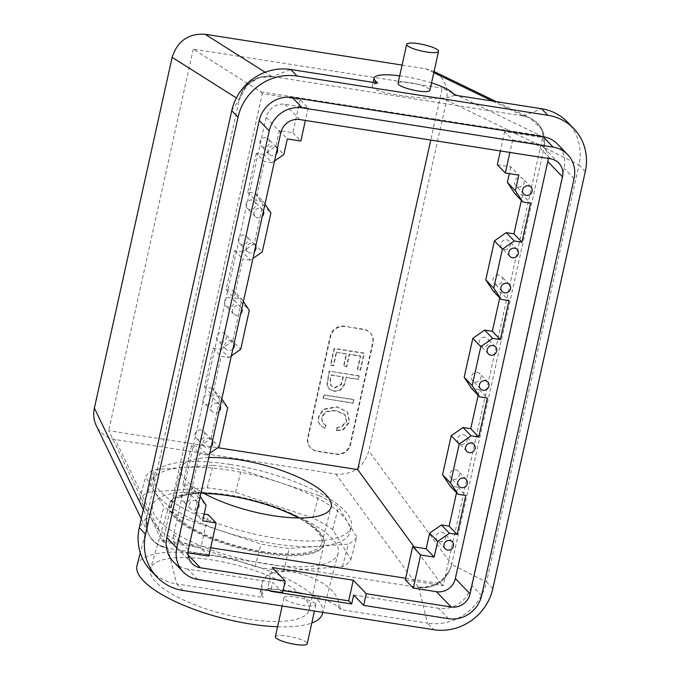 <?xml version="1.0" encoding="UTF-8"?>
<svg xmlns="http://www.w3.org/2000/svg" width="679" height="679" viewBox="0 0 679 679"><rect width="100%" height="100%" fill="white"/><g stroke="black" fill="none" stroke-linecap="round" stroke-linejoin="round"><path stroke-width="0.51" stroke-dasharray="3.4 2.55" d="M280.817 132.736L266.134 117.459A16.313 15.261 -43.9 0 1 285.019 104.286L308.173 107.91L300.177 99.592L262.298 93.668L162.935 541.859L161.5 540.043L108.716 430.647L217.781 447.707M161.5 540.043L210.66 547.741M405.652 578.245L441.027 583.77L414.097 546.875M208.801 457.578A77.491 23.926 14.5 0 0 181.089 468.34A77.491 23.926 14.5 0 0 201.213 491.834M247.81 619.095A82.006 25.327 -165.5 0 1 150.466 568.739A82.006 25.327 -165.5 0 1 236.131 564.996A82.006 25.327 -165.5 0 1 309.251 609.793A82.006 25.327 -165.5 0 1 247.81 619.095M285.469 511.643A79.808 24.648 -165.5 0 1 323.908 544.295A79.808 24.648 -165.5 0 1 323.858 544.541A79.808 24.648 -165.5 0 1 264.114 553.351A79.808 24.648 -165.5 0 1 169.326 504.582A79.808 24.648 -165.5 0 1 169.394 504.344A79.808 24.648 -165.5 0 1 218.85 494.422M283.44 570.997L289.271 548.462A110.117 34.001 -165.5 0 1 260.965 544.032L222.322 531.199A101.96 31.489 -165.5 0 1 154.693 491.8L145.561 476.794A110.117 34.001 -165.5 0 1 154.023 469.664L183.534 467.491A101.96 31.489 14.5 0 0 152.444 481.369A101.96 31.489 14.5 0 0 154.693 491.8L163.826 506.806A110.117 34.001 -165.5 0 0 183.678 518.366L177.847 540.9A110.117 34.001 -165.5 0 1 158.003 529.34L139.738 499.328A110.117 34.001 -165.5 0 1 148.2 492.199L207.222 487.853A110.117 34.001 -165.5 0 1 235.528 492.283L312.815 517.95A110.117 34.001 -165.5 0 1 332.659 529.51L350.924 559.521A110.117 34.001 -165.5 0 1 342.462 566.651L283.44 570.997A110.117 34.001 -165.5 0 1 255.134 566.566L260.965 544.032M342.462 566.651L348.293 544.117L289.271 548.462M207.222 487.853L213.045 465.319L183.534 467.491A101.96 31.489 -165.5 0 1 228.764 470.106A101.96 31.489 -165.5 0 1 279.994 482.582A101.96 31.489 -165.5 0 1 347.623 521.981A101.96 31.489 -165.5 0 1 349.872 532.412A101.96 31.489 -165.5 0 1 318.782 546.289A101.96 31.489 -165.5 0 1 222.322 531.199L183.678 518.366M325.988 425.266L322.992 423.365L321.676 417.466L326.209 411.754L336.105 410.676L345.272 415.09L346.646 421.438L341.775 426.998L337.31 427.524L336.606 430.715L343.353 429.807L349.558 422.049L347.741 412.628L346.867 411.61L336.996 407.069L323.611 409.522L318.723 417.042L318.74 422.262L320.658 425.792L325.292 428.407L325.988 425.266L322.686 423.051L321.379 417.152L325.903 411.44L335.808 410.362L344.601 414.377L346.349 421.124L341.469 426.692L337.31 427.524M337.013 427.218L336.606 430.715M336.3 430.401L343.056 429.501L349.252 421.735L347.436 412.314L346.562 411.304L336.691 406.755L323.314 409.208L318.426 416.736L318.434 421.948L320.361 425.478L325.292 428.407M324.995 428.101L325.691 424.952M323.043 398.293L352.885 402.961L353.657 399.473L323.815 394.805L323.043 398.293L353.182 403.275L353.963 399.787L324.112 395.119L323.34 398.607M329.374 371.388L327.236 384.823L329.154 389.008L334.153 391.435L340.519 390.289L344.465 384.798L346.282 377.507L358.478 379.417L359.216 376.056L329.077 371.082L326.938 384.509L328.857 388.694L333.856 391.121L340.213 389.975L344.168 384.492L346.282 377.507M345.984 377.201L358.478 379.417M358.173 379.103L359.216 376.056M358.919 375.75L329.077 371.082M336.258 352.197L346.282 353.767L343.557 366.04L346.46 366.49L349.176 354.217L360.303 355.957L357.307 369.478L360.209 369.936L363.952 353.055L334.11 348.386L330.418 365.005L333.321 365.463L336.258 352.197L346.579 354.073L343.863 366.346L346.757 366.804L349.481 354.531L360.608 356.271L357.612 369.792L360.507 370.242L364.25 353.369L334.408 348.692L330.724 365.319L333.618 365.769L336.563 352.511M344.754 326.633A12.239 11.441 136.1 0 0 330.588 336.512L308.122 437.845A12.239 11.441 136.1 0 0 310.88 448.14A12.239 11.441 136.1 0 0 317.11 451.348L336.402 454.361A12.239 11.441 136.1 0 0 350.568 444.482L373.034 343.15A12.239 11.441 136.1 0 0 370.276 332.863A12.239 11.441 136.1 0 0 364.046 329.654L344.355 326.217A12.239 11.441 136.1 0 0 330.189 336.097L307.723 437.429A12.239 11.441 136.1 0 0 310.481 447.724A12.239 11.441 136.1 0 0 316.711 450.932L336.003 453.945A12.239 11.441 136.1 0 0 350.169 444.066L372.635 342.734A12.239 11.441 136.1 0 0 369.877 332.447A12.239 11.441 136.1 0 0 363.647 329.239L344.355 326.217M331.53 375.207L343.379 377.057L341.231 384.764L334.968 387.862L331.106 385.782L330.274 381.776L331.233 374.893L343.379 377.057M283.118 590.594L267.662 588.175L272.245 567.525M267.662 588.175L270.666 591.299M282.642 592.725L272.652 582.336L270.76 590.866M529.331 117.645L529.917 117.917A28.552 26.727 -64.2 0 0 522.703 115.685L529.331 117.645L542.224 129.562L544.083 147.453L451.637 564.436A28.552 25.412 143.9 0 1 418.239 586.885L418.748 587.53C435.621 588.574 446.587 580.885 451.637 564.453L368.867 451.009C363.588 467.322 352.605 475.011 335.927 474.103L115.218 439.576C106.552 437.997 100.246 433.363 96.291 425.665M418.748 587.53L427.515 623.178L340.705 609.598L339.262 603.869L338.507 607.306A40.782 8.352 12.5 0 0 295.781 591.901A40.782 8.352 12.5 0 0 260.099 592.444A40.782 8.352 12.5 0 0 261.33 595.237L263.528 597.52L262.094 591.799L261.882 584.398C265.523 558.163 334.068 575.41 339.262 603.869M272.152 76.668L258.555 77.932L246.757 85.435L239.263 99.754A28.552 27.584 122.3 0 1 271.821 76.438L523.127 115.931A28.552 26.702 136.1 0 1 544.083 147.436L579 164.989L486.546 582.005L451.637 564.453A28.552 26.702 -43.9 0 1 418.578 587.505L167.781 548.276L176.718 583.94L263.528 597.52M492.844 588.549L486.546 582.005A50.976 47.691 -43.9 0 1 427.515 623.178L433.813 629.722M353.683 595.008L438.566 608.291A28.552 26.702 136.1 0 0 471.625 585.23L564.071 168.214A28.552 26.702 -43.9 0 0 557.637 144.203M167.603 548.242C151.417 544.117 144.483 533.618 146.817 516.77L147.335 531.037L148.446 533.762A28.552 26.269 -25.8 0 0 167.357 547.639L167.781 548.276A28.552 26.702 136.1 0 1 146.817 516.77L143.32 509.496M266.38 564.003A95.841 29.596 -165.5 0 1 152.537 505.431A95.841 29.596 -165.5 0 1 224.282 494.847A95.841 29.596 -165.5 0 1 338.125 553.419A95.841 29.596 -165.5 0 1 266.38 564.003M255.134 566.566L177.847 540.9M322.584 613.502A95.841 29.596 14.5 0 0 208.75 554.938A95.841 29.596 14.5 0 0 137.005 565.522M277.558 626.768A95.841 29.596 14.5 0 0 311.814 622.991M350.924 559.521L356.755 536.987A110.117 34.001 -165.5 0 1 348.293 544.117M230.223 464.478A101.96 31.489 14.5 0 0 153.904 475.733A101.96 31.489 14.5 0 0 244.729 531.742A101.96 31.489 14.5 0 0 351.323 526.785A101.96 31.489 14.5 0 0 230.223 464.478M264.318 552.579A79.808 24.648 -165.5 0 1 169.521 503.81A79.808 24.648 -165.5 0 1 252.961 499.931A79.808 24.648 -165.5 0 1 324.053 543.769A79.808 24.648 -165.5 0 1 264.318 552.579M204.328 493.582A77.491 23.926 14.5 0 0 171.77 504.395A77.491 23.926 14.5 0 0 240.799 546.96A77.491 23.926 14.5 0 0 321.812 543.192A77.491 23.926 14.5 0 0 298.573 517.95M548.174 158.428A16.313 15.261 136.1 0 0 544.125 147.801A16.313 15.261 136.1 0 0 535.824 143.524L512.67 139.899L504.675 131.582L542.555 137.514L443.192 585.705L405.312 579.781M443.192 585.705L441.027 583.77M162.935 541.859L200.814 547.783L208.156 514.657M208.809 556.101L200.814 547.783M266.134 117.459L173.68 534.475A16.313 15.261 136.1 0 0 177.355 548.199A16.313 15.261 136.1 0 0 185.656 552.477L187.99 552.842M197.759 579.442L187.76 569.053L272.652 582.336M187.76 569.053A28.552 26.702 -43.9 0 1 173.238 561.558M204.158 514.037L194.652 512.543L198.107 496.96L190.621 485.706L182.906 484.5L191.546 445.526L199.261 446.731L211.067 438.498L219.062 446.807M211.067 438.498L219.707 399.524L227.703 407.833M141.249 518.841L148.446 533.762A28.552 26.269 -25.8 0 1 146.817 516.753L139.288 527.676M496.307 101.646L529.917 117.917A28.552 26.727 -64.2 0 1 544.083 147.453L446.621 100.28L368.867 451.009M338.507 607.306L340.705 609.598M315.353 603.69A16.313 3.344 -167.5 0 1 315.845 604.802A16.313 3.344 -167.5 0 1 299.193 604.539A16.313 3.344 -167.5 0 1 283.992 597.741A16.313 3.344 -167.5 0 1 298.259 597.52A16.313 3.344 -167.5 0 1 315.353 603.69M402.078 65.074L425.784 68.783L433.092 71.049C444.244 77.347 448.76 87.09 446.621 100.28M146.817 516.753L239.263 99.762A28.552 26.702 -43.9 0 1 272.321 76.693L290.765 69.496M523.297 115.956L541.57 108.733M497.334 164.717L510.837 166.822L518.832 175.14M510.837 166.822L509.326 173.654M585.298 171.541L579 164.989A50.976 47.691 136.1 0 0 567.508 122.11M518.323 187.073A5.016 4.694 136.1 0 0 523 178.798A5.016 4.694 136.1 0 0 516.133 178.9A5.016 4.694 136.1 0 0 518.323 187.073M504.505 249.422A5.016 4.694 136.1 0 0 509.182 241.155A5.016 4.694 136.1 0 0 502.316 241.257A5.016 4.694 136.1 0 0 504.505 249.422M514.869 193.668L522.584 194.873L530.579 203.191M522.584 194.873L521.353 200.415M485.027 337.276A5.016 4.694 136.1 0 0 480.35 345.543A5.016 4.694 136.1 0 0 488.159 344.228A5.016 4.694 136.1 0 0 485.027 337.276M498.853 274.919A5.016 4.694 136.1 0 0 494.176 283.185A5.016 4.694 136.1 0 0 501.985 281.878A5.016 4.694 136.1 0 0 498.853 274.919M493.268 291.104L500.983 292.309L508.978 300.619M500.983 292.309L499.752 297.843M504.675 131.582L500.381 150.95M456.551 492.716L457.782 487.174L450.067 485.969M478.152 395.28L479.382 389.738L471.667 388.532M441.825 532.141A5.016 4.694 -43.9 0 1 444.015 540.314A5.016 4.694 -43.9 0 1 436.563 534.772A5.016 4.694 -43.9 0 1 441.825 532.141M455.651 469.783A5.016 4.694 -43.9 0 1 457.841 477.957A5.016 4.694 -43.9 0 1 450.389 472.414A5.016 4.694 -43.9 0 1 455.651 469.783M463.426 434.713A5.016 4.694 -43.9 0 1 466.558 441.664A5.016 4.694 -43.9 0 1 458.749 442.98A5.016 4.694 -43.9 0 1 463.426 434.713M477.252 372.355A5.016 4.694 -43.9 0 1 480.384 379.306A5.016 4.694 -43.9 0 1 472.576 380.622A5.016 4.694 -43.9 0 1 477.252 372.355M512.67 139.899L509.895 152.435M454.752 95.145L451.79 96.308L452.554 92.862M542.555 137.514L540.391 135.579L442.284 88.1L430.758 140.061M457.782 487.174L465.777 495.483M479.382 389.738L487.378 398.055M343.082 376.743L340.934 384.45L334.662 387.548L330.8 385.477L329.969 381.471L331.233 374.893M312.815 517.95L318.638 495.415A110.117 34.001 -165.5 0 1 338.49 506.975L356.755 536.987M332.659 529.51L338.49 506.975M158.003 529.34L163.826 506.806M213.045 465.319A110.117 34.001 -165.5 0 1 241.351 469.749L318.638 495.415M235.528 492.283L241.351 469.749M148.2 492.199L154.023 469.664M139.738 499.328L145.561 476.794M262.298 93.668L260.863 91.852L193.294 49.143L442.284 88.1M260.863 91.852L540.391 135.579M193.294 49.143L108.716 430.647M197.479 508.656A5.016 4.694 -43.9 0 1 189.899 503.241A5.016 4.694 -43.9 0 1 198.65 503.402M187.166 492.3A5.016 4.694 136.1 0 0 182.49 500.576A5.016 4.694 136.1 0 0 189.356 500.474A5.016 4.694 136.1 0 0 187.166 492.3M211.305 446.298A5.016 4.694 -43.9 0 1 203.725 440.883A5.016 4.694 -43.9 0 1 212.468 441.044M200.992 429.943A5.016 4.694 136.1 0 0 196.316 438.218A5.016 4.694 136.1 0 0 203.182 438.116A5.016 4.694 136.1 0 0 200.992 429.943M190.621 485.706L200.203 496.391M182.906 484.5L190.901 492.81L198.616 494.015M232.905 348.87A5.016 4.694 -43.9 0 1 225.912 349.091A5.016 4.694 -43.9 0 1 226.268 342.233A5.016 4.694 -43.9 0 1 234.068 343.608M220.463 342.097A5.016 4.694 136.1 0 0 225.139 333.83A5.016 4.694 136.1 0 0 217.331 335.137A5.016 4.694 136.1 0 0 220.463 342.097M198.107 496.96L206.102 505.269M219.079 411.228A5.016 4.694 -43.9 0 1 212.086 411.449A5.016 4.694 -43.9 0 1 212.451 404.591A5.016 4.694 -43.9 0 1 220.251 405.966M206.645 404.455A5.016 4.694 136.1 0 0 211.322 396.188A5.016 4.694 136.1 0 0 203.505 397.495A5.016 4.694 136.1 0 0 206.645 404.455M219.707 399.524L212.221 388.269L221.804 398.963M277.27 148.743A5.016 4.694 136.1 0 0 269.47 147.368A5.016 4.694 136.1 0 0 271.659 155.542A5.016 4.694 136.1 0 0 276.107 153.997M263.664 147.233A5.016 4.694 -43.9 0 1 261.474 139.059A5.016 4.694 -43.9 0 1 268.926 144.602A5.016 4.694 -43.9 0 1 263.664 147.233M263.444 211.101A5.016 4.694 136.1 0 0 255.643 209.726A5.016 4.694 136.1 0 0 257.833 217.9A5.016 4.694 136.1 0 0 262.281 216.355M249.838 209.59A5.016 4.694 -43.9 0 1 247.657 201.417A5.016 4.694 -43.9 0 1 255.1 206.959A5.016 4.694 -43.9 0 1 249.838 209.59M300.177 99.592L292.836 132.719L279.332 130.606L275.869 146.197L264.063 154.43L272.058 162.748L274.554 161.008M264.063 154.43L256.348 153.225L264.343 161.534L272.058 162.748M241.851 308.529A5.016 4.694 136.1 0 0 233.101 308.376A5.016 4.694 136.1 0 0 240.68 313.791M228.246 307.018A5.016 4.694 -43.9 0 1 225.105 300.067A5.016 4.694 -43.9 0 1 232.914 298.752A5.016 4.694 -43.9 0 1 228.246 307.018M275.869 146.197L283.864 154.506M255.669 246.171A5.016 4.694 136.1 0 0 246.927 246.019A5.016 4.694 136.1 0 0 254.506 251.434M242.064 244.661A5.016 4.694 -43.9 0 1 238.932 237.709A5.016 4.694 -43.9 0 1 246.74 236.394A5.016 4.694 -43.9 0 1 242.064 244.661M256.348 153.225L247.708 192.199L255.423 193.405L262.909 204.659L254.269 243.634L262.264 251.943M254.269 243.634L242.462 251.867L250.458 260.176L252.953 258.436M242.462 251.867L234.747 250.661L226.107 289.636L233.822 290.841L241.817 299.15L234.102 297.945L242.743 258.971L250.458 260.176M243.405 301.527L241.817 299.15M233.822 290.841L241.308 302.096L249.303 310.405M226.107 289.636L234.102 297.945M279.332 130.606L287.319 138.923M292.836 132.719L300.831 141.037M234.747 250.661L242.743 258.971M255.423 193.405L263.418 201.714L255.703 200.509L264.343 161.534M264.997 204.09L263.418 201.714M262.909 204.659L270.904 212.968M247.708 192.199L255.703 200.509M194.652 512.543L202.648 520.861M275.351 636.715A16.313 3.344 -167.5 0 1 289.619 636.495A16.313 3.344 -167.5 0 1 306.713 642.665A16.313 3.344 -167.5 0 1 307.205 643.777M212.221 388.269L204.506 387.064L213.147 348.089L220.862 349.303L228.857 357.612L221.142 356.407L212.502 395.373L220.217 396.587M220.862 349.303L232.668 341.062L240.663 349.379M231.352 355.872L228.857 357.612M213.147 348.089L221.142 356.407M204.506 387.064L212.502 395.373M199.261 446.731L207.256 455.04L199.541 453.835L190.901 492.81M209.752 453.309L207.256 455.04M191.546 445.526L199.541 453.835M150.772 570.564A50.976 47.691 136.1 0 0 176.718 583.94L183.007 590.492M431.555 82.889A40.782 8.352 12.5 0 0 399.702 75.827M398.038 83.296A16.313 3.344 -167.5 0 1 412.314 83.076A16.313 3.344 -167.5 0 1 429.4 89.238A16.313 3.344 -167.5 0 1 429.892 90.358M377.583 83.076L374.621 84.23L372.364 86.046C368.57 93.346 438.923 102.427 451.79 96.308M241.308 302.096L232.668 341.062M308.173 107.91L305.389 120.446M448.556 618.679L438.566 608.291M481.615 595.619L471.625 585.23M418.239 586.885L335.927 474.103M188.091 555.006L185.656 552.477M262.094 591.799L261.33 595.237M167.357 547.639L115.218 439.576M574.069 178.611L564.071 168.214M522.703 115.685L492.453 101.044M433.813 72.661L425.784 68.783M271.821 76.438L265.2 72.254M231.734 110.669L239.263 99.754L236.368 97.937M550.516 158.793L535.824 143.524M299.711 119.555L285.019 104.286M188.372 549.744L173.68 534.475M374.621 84.23L374.969 82.668M169.394 504.344L150.466 568.739M323.908 544.295L309.251 609.793M152.537 505.431L140.281 552.85M338.125 553.419L322.881 612.365M153.904 475.733L152.444 481.369M351.323 526.785L349.872 532.412M434.068 71.524L433.092 71.049M246.757 85.435C243.057 89.272 240.612 93.804 239.432 99.015M530.995 187.115L523 178.798M523.772 194.067L515.777 185.757M544.125 147.801L558.817 163.07M517.169 249.473L509.182 241.155M509.946 256.424L501.951 248.107M495.577 346.901L487.581 338.592M488.345 353.852L480.35 345.543M509.394 284.543L501.399 276.234M502.171 291.495L494.176 283.185M452.375 541.774L444.38 533.456M445.144 548.725L437.149 540.408M466.193 479.416L458.198 471.099M458.97 486.368L450.975 478.05M487.794 381.98L479.798 373.671M480.571 388.931L472.576 380.622M473.976 444.338L465.981 436.028M466.745 451.289L458.749 442.98M169.521 503.81L169.326 504.582M324.053 543.769L323.858 544.541M321.812 543.192L331.131 507.137M171.77 504.395L181.089 468.34M197.708 501.934L189.721 493.616M190.485 508.885L182.49 500.576M177.355 548.199L192.047 563.468M211.534 439.576L203.539 431.258M204.311 446.527L196.316 438.218M233.135 342.14L225.139 333.83M225.912 349.091L217.917 340.782M219.309 404.497L211.322 396.188M212.086 411.449L204.09 403.139M276.336 147.275L268.341 138.966M269.113 154.226L261.118 145.917M262.51 209.633L254.515 201.323M255.287 216.584L247.292 208.275M240.909 307.069L232.914 298.752M233.686 314.021L225.691 305.703M254.735 244.712L246.74 236.394M247.512 251.663L239.517 243.345M260.099 592.444L261.882 584.398M283.992 597.741L282.158 605.999M315.845 604.802L314.462 611.049M373.178 82.388L372.364 86.046"/><path stroke-width="1.02" d="M217.781 447.707L357.706 469.596L414.097 546.875M210.66 547.741L405.652 578.245M201.213 491.834A77.491 23.926 14.5 0 0 280.979 516.77A77.491 23.926 14.5 0 0 331.131 507.137A77.491 23.926 14.5 0 0 239.093 459.785A77.491 23.926 14.5 0 0 208.801 457.578M218.85 494.422A79.808 24.648 -165.5 0 1 285.469 511.643M348.692 600.856L351.688 603.971L353.683 595.008L363.672 605.396L448.556 618.679A28.552 26.702 -43.9 0 0 481.615 595.619L574.069 178.611A28.552 26.702 136.1 0 0 567.636 154.591A28.552 26.702 136.1 0 0 553.105 147.105L302.299 107.868A28.552 26.702 -43.9 0 0 269.249 130.92L176.795 547.936A28.552 26.702 136.1 0 0 183.228 571.956A28.552 26.702 136.1 0 0 197.759 579.442L282.642 592.725L285.239 581.029L272.245 567.525L353.275 580.197L348.692 600.856L283.118 590.594M351.688 603.971L270.666 591.299L270.76 590.866M363.672 605.396L366.261 593.709L353.275 580.197M492.844 588.549A50.976 47.691 -43.9 0 1 433.813 629.722L183.007 590.492A50.976 47.691 136.1 0 1 157.07 577.108A50.976 47.691 136.1 0 1 145.578 534.229L238.032 117.212A50.976 47.691 -43.9 0 1 297.062 76.04L547.86 115.277A50.976 47.691 136.1 0 1 573.806 128.654A50.976 47.691 136.1 0 1 585.298 171.541L492.844 588.549M140.281 552.85L137.005 565.522A95.841 29.596 14.5 0 0 180.673 603.979A95.841 29.596 14.5 0 0 277.558 626.768M311.814 622.991A95.841 29.596 14.5 0 0 322.584 613.502L322.881 612.365M298.573 517.95A77.491 23.926 14.5 0 0 229.774 495.84A77.491 23.926 14.5 0 0 204.328 493.582M366.261 593.709L451.153 606.984L436.461 591.715L413.307 588.09L405.312 579.781L412.662 546.654L426.166 548.768L429.62 533.176L441.426 524.943L449.142 526.149L456.551 492.716M187.99 552.842L208.809 556.101L216.151 522.974L202.648 520.861L206.102 505.269L200.203 496.391M451.153 606.984A16.313 15.261 -43.9 0 0 470.038 593.811L562.492 176.795A16.313 15.261 136.1 0 0 558.817 163.07A16.313 15.261 136.1 0 0 550.516 158.793L299.711 119.555A16.313 15.261 -43.9 0 0 280.817 132.736L188.372 549.744A16.313 15.261 136.1 0 0 192.047 563.468A16.313 15.261 136.1 0 0 200.347 567.754L285.239 581.029M183.228 571.956L173.238 561.558A28.552 26.702 -43.9 0 1 166.805 537.547L259.251 120.531A28.552 26.702 136.1 0 1 292.309 97.479L543.115 136.708A28.552 26.702 -43.9 0 1 557.637 144.203L567.636 154.591M209.752 453.309L219.062 446.807L227.703 407.833L221.804 398.963M141.249 518.841L96.291 425.665C93.702 420.157 93.065 414.292 94.381 408.071L172.135 57.342C177.423 41.029 188.397 33.339 205.075 34.247L402.078 65.074M509.326 173.654L507.383 182.413L515.378 190.731L518.832 175.14L505.329 173.026L497.334 164.717L500.381 150.95M573.806 128.654L567.508 122.11A50.976 47.691 136.1 0 0 541.57 108.733L454.752 95.145L452.554 92.862A40.782 8.352 12.5 0 0 431.555 82.889M526.318 195.382A5.016 4.694 -43.9 0 1 524.129 187.209A5.016 4.694 -43.9 0 1 531.581 192.751A5.016 4.694 -43.9 0 1 526.318 195.382M562.492 176.795L547.8 161.526A16.313 15.261 136.1 0 0 548.174 158.428M512.501 257.74A5.016 4.694 -43.9 0 1 510.311 249.566A5.016 4.694 -43.9 0 1 517.754 255.109A5.016 4.694 -43.9 0 1 512.501 257.74M507.383 182.413L514.869 193.668L522.864 201.977L515.378 190.731M521.353 200.415L513.944 233.848L521.939 242.157L530.579 203.191L522.864 201.977M513.944 233.848L506.228 232.642L514.224 240.952L521.939 242.157M506.228 232.642L494.422 240.875L502.418 249.185L514.224 240.952M493.022 345.586A5.016 4.694 -43.9 0 1 495.212 353.759A5.016 4.694 -43.9 0 1 487.76 348.217A5.016 4.694 -43.9 0 1 493.022 345.586M506.848 283.228A5.016 4.694 -43.9 0 1 509.038 291.401A5.016 4.694 -43.9 0 1 501.586 285.859A5.016 4.694 -43.9 0 1 506.848 283.228M485.782 279.85L493.777 288.159L501.263 299.414L493.268 291.104L485.782 279.85L494.422 240.875M499.752 297.843L492.343 331.284L500.338 339.593L508.978 300.619L501.263 299.414M492.343 331.284L484.628 330.07L492.623 338.388L500.338 339.593M484.628 330.07L472.822 338.312L480.817 346.621L492.623 338.388M442.581 474.714L450.576 483.024L458.062 494.278L450.067 485.969L442.581 474.714L451.221 435.74L463.027 427.507L470.742 428.712L478.152 395.28M479.663 396.85L471.667 388.532L464.181 377.278L472.177 385.596L479.663 396.85L487.378 398.055L478.737 437.03L471.022 435.816L459.216 444.058L450.576 483.024M472.822 338.312L464.181 377.278M509.895 152.435L505.329 173.026M502.418 249.185L493.777 288.159M480.817 346.621L472.177 385.596M458.062 494.278L465.777 495.483L457.137 534.458L449.422 533.253L437.615 541.486L434.161 557.077L420.657 554.964L413.307 588.09M547.8 161.526L455.354 578.533A16.313 15.261 -43.9 0 1 436.461 591.715M449.821 540.459A5.016 4.694 136.1 0 0 445.144 548.725A5.016 4.694 136.1 0 0 452.01 548.624A5.016 4.694 136.1 0 0 449.821 540.459M463.647 478.101A5.016 4.694 136.1 0 0 458.97 486.368A5.016 4.694 136.1 0 0 465.836 486.266A5.016 4.694 136.1 0 0 463.647 478.101M469.299 452.604A5.016 4.694 136.1 0 0 473.976 444.338A5.016 4.694 136.1 0 0 467.11 444.431A5.016 4.694 136.1 0 0 469.299 452.604M483.117 390.247A5.016 4.694 136.1 0 0 487.794 381.98A5.016 4.694 136.1 0 0 480.927 382.073A5.016 4.694 136.1 0 0 483.117 390.247M430.758 140.061L357.706 469.596M441.426 524.943L449.422 533.253M449.142 526.149L457.137 534.458M429.62 533.176L437.615 541.486M451.221 435.74L459.216 444.058M463.027 427.507L471.022 435.816M470.742 428.712L478.737 437.03M426.166 548.768L434.161 557.077M412.662 546.654L420.657 554.964M198.65 503.402A5.016 4.694 -43.9 0 1 197.479 508.656M212.468 441.044A5.016 4.694 -43.9 0 1 211.305 446.298M234.068 343.608A5.016 4.694 -43.9 0 1 232.905 348.87M220.251 405.966A5.016 4.694 -43.9 0 1 219.079 411.228M276.107 153.997A5.016 4.694 136.1 0 0 277.27 148.743M262.281 216.355A5.016 4.694 136.1 0 0 263.444 211.101M240.68 313.791A5.016 4.694 136.1 0 0 241.851 308.529M274.554 161.008L283.864 154.506L287.319 138.923L300.831 141.037L305.389 120.446M254.506 251.434A5.016 4.694 136.1 0 0 255.669 246.171M252.953 258.436L262.264 251.943L270.904 212.968L264.997 204.09M231.352 355.872L240.663 349.379L249.303 310.405L243.405 301.527M157.07 577.108L150.772 570.564A50.976 47.691 136.1 0 1 139.288 527.676L231.734 110.669A50.976 47.691 -43.9 0 1 290.765 69.496L377.583 83.076L375.385 80.793A40.782 8.352 12.5 0 1 374.154 78L373.178 82.388M314.462 611.049L307.205 643.777A16.313 3.344 -167.5 0 1 290.553 643.505A16.313 3.344 -167.5 0 1 275.351 636.715L282.158 605.999M204.158 514.037L208.156 514.657L216.151 522.974M399.702 75.827A40.782 8.352 12.5 0 0 374.154 78M438.532 51.383L429.892 90.358A16.313 3.344 -167.5 0 1 413.248 90.086A16.313 3.344 -167.5 0 1 398.038 83.296L406.679 44.322A16.313 3.344 -167.5 0 1 420.955 44.101A16.313 3.344 -167.5 0 1 438.04 50.271A16.313 3.344 -167.5 0 1 438.532 51.383A16.313 3.344 -167.5 0 1 421.888 51.112A16.313 3.344 -167.5 0 1 406.679 44.322M200.347 567.754L188.091 555.006M176.795 547.936L166.805 537.547M143.32 509.496L94.381 408.071M492.453 101.044L433.813 72.661M265.2 72.254L205.075 34.247M302.299 107.868L292.309 97.479M269.249 130.92L259.251 120.531M236.368 97.937L172.135 57.342M553.105 147.105L543.115 136.708M541.57 108.733L547.86 115.277M470.038 593.811L455.354 578.533M290.765 69.496L297.062 76.04M231.734 110.669L238.032 117.212M139.288 527.676L145.578 534.229M374.969 82.668L375.385 80.793M496.307 101.646L434.068 71.524"/></g></svg>
